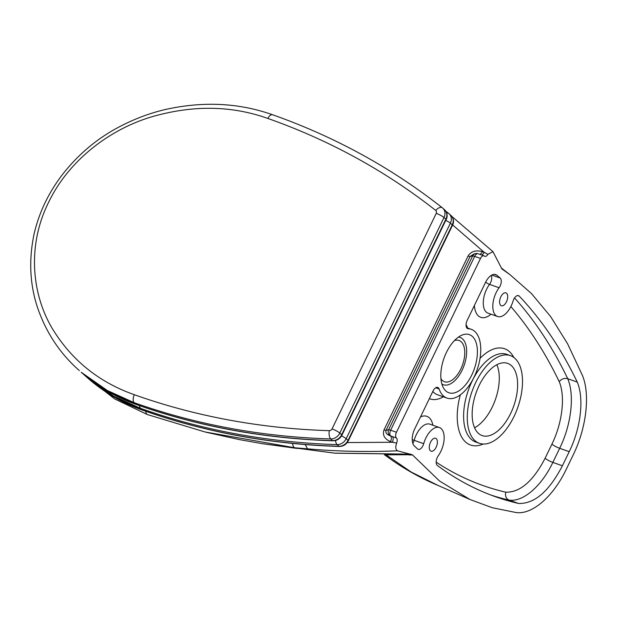 <?xml version="1.0" encoding="UTF-8"?>
<svg xmlns="http://www.w3.org/2000/svg" width="617" height="617" viewBox="0 0 617 617"><rect width="100%" height="100%" fill="white"/><g stroke="black" fill="none" stroke-linecap="round" stroke-linejoin="round"><path stroke-width="0.93" d="M479.664 254.304A4.558 2.375 109.5 0 0 482.34 251.628C475.815 249.893 471.056 251.366 468.056 256.04L384.029 429.864C382.285 434.985 384.445 438.903 390.499 441.618A4.558 2.375 109.5 0 0 390.576 435.911C386.782 434.707 385.278 432.841 386.072 430.296L470.108 256.464L474.057 253.903L475.638 253.579A4.558 4.373 -101.7 0 1 477.72 253.672M481.491 254.952A4.558 2.375 109.5 0 0 484.16 252.276L482.34 251.628M390.499 441.618L392.319 442.258A4.558 2.375 109.5 0 0 392.397 436.551L396.392 437.97A4.558 2.375 -70.5 0 1 396.469 432.262L390.654 430.203L474.681 256.371L480.504 258.43A4.558 2.375 -70.5 0 1 483.898 255.8A4.558 2.375 -70.5 0 1 484.33 256.063L484.8 256.363M484.384 256.109C485.471 256.842 486.636 256.256 487.893 254.343L484.16 252.276L452.654 224.95M480.504 258.43L396.469 432.262M396.392 437.97L390.576 435.911A4.558 4.373 -101.7 0 1 388.61 429.771L386.072 430.296A4.558 0.81 -154.2 0 1 384.029 429.864M438.409 485.594L470.046 499.539L439.543 481.029L412.38 454.806L397.495 450.803C395.574 449.7 395.296 447.132 396.654 443.083C397.441 440.762 397.379 439.073 396.446 438.016M410.729 454.143L334.73 453.14L261.762 443.584L335.031 453.194L410.336 454.181M470.046 499.539L492.281 507.722L515.982 512.519C532.055 514.979 553.326 496.585 566.283 469.236L573.1 455.13C586.474 427.997 590.392 394.201 582.34 375.244L567.617 343.831L550.649 316.59L531.438 293.53L509.981 274.658L501.744 268.804M487.893 254.343L492.96 251.651L501.929 268.997M436.15 447.232A6.841 3.563 -70.5 0 1 431.059 451.181A6.841 3.563 -70.5 0 1 429.98 443.546A6.841 3.563 -70.5 0 1 435.617 438.286A6.841 3.563 -70.5 0 1 436.15 447.232M506.449 301.821A6.841 3.563 -70.5 0 1 501.359 305.762A6.841 3.563 -70.5 0 1 500.279 298.127A6.841 3.563 -70.5 0 1 505.917 292.867A6.841 3.563 -70.5 0 1 506.449 301.821M435.687 387.777L439.119 388.995A36.472 19.004 -70.5 0 0 446.947 398.081A36.472 19.004 -70.5 0 0 477.026 370.038A36.472 19.004 -70.5 0 0 471.272 329.316A36.472 19.004 -70.5 0 0 468.249 328.745A6.386 3.324 109.5 0 1 467.717 328.645A6.386 3.324 109.5 0 1 467.223 320.292L485.51 282.455A13.674 7.126 109.5 0 1 495.698 274.573A13.674 7.126 109.5 0 1 496.87 275.244A784.107 408.608 -70.5 0 1 500.194 278.028L491.803 275.066M499.084 287.761A18.232 9.502 109.5 0 0 492.844 305.029A18.232 9.502 109.5 0 0 497.557 316.506L488.016 313.135A18.232 9.502 -70.5 0 1 483.304 301.659A18.232 9.502 -70.5 0 1 489.543 284.383L499.084 287.761A6.386 3.324 109.5 0 0 500.194 278.028M497.557 316.506A18.232 9.502 109.5 0 0 513.074 301.042A6.386 3.324 109.5 0 1 518.504 295.628A6.386 3.324 109.5 0 1 519.236 296.114A784.107 408.608 -70.5 0 1 577.265 382.093C584.276 398.582 580.867 428.021 569.221 451.667L562.396 465.773C549.145 491.333 534.546 503.904 518.596 503.48A784.107 408.608 -70.5 0 1 495.613 496.778A784.107 408.608 -70.5 0 1 437.36 465.457A6.386 3.324 109.5 0 1 438.24 455.816A18.232 9.502 109.5 0 0 439.42 427.542A18.232 9.502 109.5 0 0 423.702 443.692L414.169 440.322A18.232 9.502 -70.5 0 1 429.887 424.172M439.119 388.995A6.386 3.324 109.5 0 0 437.746 387.407A6.386 3.324 109.5 0 0 432.995 391.085L414.709 428.923A13.674 7.126 109.5 0 0 414.354 445.937A784.107 408.608 -70.5 0 0 417.562 448.96A6.386 3.324 109.5 0 0 418.203 449.346A6.386 3.324 109.5 0 0 423.702 443.692M471.781 374.974A30.819 16.057 -70.5 0 1 448.829 392.751A30.819 16.057 -70.5 0 1 443.97 358.338A30.819 16.057 -70.5 0 1 469.39 334.638A30.819 16.057 -70.5 0 1 471.781 374.974M458.446 337.098A25.073 13.065 -70.5 0 1 460.135 337.46A25.073 13.065 -70.5 0 1 462.079 370.277A25.073 13.065 -70.5 0 1 443.407 384.738A25.073 13.065 -70.5 0 1 441.865 383.967M440.939 378.745A21.88 11.407 109.5 0 0 444.471 381.73A21.88 11.407 109.5 0 0 460.768 369.105A21.88 11.407 109.5 0 0 459.071 340.468A21.88 11.407 109.5 0 0 454.444 340.569M514.015 416.49A46.499 24.233 -70.5 0 1 479.386 443.307A46.499 24.233 -70.5 0 1 472.044 391.394A46.499 24.233 -70.5 0 1 510.398 355.631A46.499 24.233 -70.5 0 1 514.015 416.49M510.637 413.483A38.293 19.952 -70.5 0 1 482.116 435.571A38.293 19.952 -70.5 0 1 476.077 392.813A38.293 19.952 -70.5 0 1 507.66 363.367A38.293 19.952 -70.5 0 1 510.637 413.483M474.566 427.751A38.293 19.952 109.5 0 0 492.297 406.996A38.293 19.952 109.5 0 0 496.87 364.709M505.778 492.196C504.961 496.014 506.056 498.644 509.064 500.109C523 502.269 541.587 486.227 552.863 462.403A6.386 1.134 25.8 0 1 545.104 458.246C533.188 481.198 520.085 492.52 505.778 492.196A777.721 405.284 -70.5 0 1 436.173 462.156M510.853 306.556A777.721 405.284 -70.5 0 1 559.218 381.63C561.578 378.861 564.416 377.889 567.733 378.715A784.107 408.608 109.5 0 0 514.532 297.942M491.225 275.398A6.386 3.324 109.5 0 1 490.577 282.671A6.386 3.324 109.5 0 1 489.543 284.383A6.386 2.8 36.8 0 1 485.679 282.116M412.218 439.682A6.386 0.671 -164.2 0 1 414.169 440.322A6.386 3.324 109.5 0 1 413.421 442.296A6.386 3.324 109.5 0 1 412.819 443.376M577.265 382.093L567.733 378.715C574.751 395.219 571.303 424.758 559.681 448.297A6.386 1.134 -154.2 0 1 551.922 444.147L545.104 458.246M518.596 503.48L509.064 500.109A784.107 408.608 109.5 0 1 490.862 495.035M347.232 442.559L392.319 442.258L396.654 443.083M305.222 444.572L307.528 448.837C337.152 451.459 367.146 452.107 397.495 450.803M468.056 256.04A4.558 0.81 25.8 0 0 470.108 256.464L472.637 255.947A4.558 4.373 -101.7 0 1 475.638 253.579A4.558 4.558 0 0 1 478.082 253.741A4.558 2.375 109.5 0 0 474.681 256.371A4.558 0.81 25.8 0 0 472.637 255.947L388.61 429.771A4.558 0.81 -154.2 0 1 390.654 430.203A4.558 2.375 109.5 0 0 390.576 435.911M145.836 411.292A6.386 3.324 109.6 0 0 147.486 414.593A6.386 3.324 109.6 0 0 147.625 414.632L204.906 431.939L294.772 447.78L307.528 448.837M204.906 431.939L147.486 414.593L114.7 398.944L86.334 376.81M206.425 432.316L239.774 439.674L262.078 443.638L296.152 448.312L307.413 448.844M385.047 454.814L386.111 454.814A6.386 3.108 90.6 0 0 386.095 454.806M384.329 454.636C401.312 467.308 419.275 477.604 438.217 485.517L411.184 472.036L386.111 454.814L412.094 454.729M412.303 454.968A1559.529 1301.97 131.7 0 1 408.886 454.953L410.837 454.814M412.38 454.806L408.886 454.953M468.249 328.745L467.246 328.383M446.947 398.081L437.407 394.703A36.472 19.004 -70.5 0 1 432.81 391.479M429.363 398.597A42.851 22.328 109.5 0 0 443.33 396.8M467.655 328.036A42.851 22.328 109.5 0 0 466.066 324.65M432.872 425.229A24.618 12.826 109.5 0 0 420.516 416.915M559.218 381.63C565.473 396.484 562.357 422.992 551.922 444.147M474.404 305.438A24.618 12.826 109.5 0 0 491.009 314.192M513.845 357.49A51.057 26.608 109.5 0 0 480.034 358.354M460.321 394.865A51.057 26.608 109.5 0 0 483.227 444.039M479.386 443.307L475.715 442.011A46.499 24.233 -70.5 0 1 468.38 390.083A46.499 24.233 -70.5 0 1 506.734 354.335L510.398 355.631M562.396 465.773L552.863 462.403L559.681 448.297L569.221 451.667M517.632 295.543L519.236 296.114M494.356 274.349L496.87 275.244M292.612 443.438A6.386 3.016 96.2 0 0 294.772 447.78L296.152 448.312M452.508 225.274C454.251 222.012 453.734 218.734 450.973 215.456A9.116 7.612 131.7 0 1 452.246 224.858A2.738 0.486 25.8 0 1 452.508 225.274L348.32 440.808C346.353 444.464 343.391 446.353 339.435 446.469C270.508 444.317 204.937 432.232 142.728 410.205L142.728 410.205A2.738 1.427 -70.5 0 1 142.473 410.043L115.61 397.865L91.493 381.291L85.701 376.254L89.619 379.617L113.744 396.207L140.599 408.377A814.324 679.841 -48.3 0 0 337.129 444.61A6.386 2.877 -88.3 0 1 335.525 440.507M339.435 446.469A2.738 1.234 -88.3 0 1 339.003 446.276A814.324 679.841 131.7 0 1 142.473 410.043L140.599 408.377A6.386 3.324 109.5 0 1 139.558 405.654M348.32 440.808A2.738 0.486 -154.2 0 0 348.057 440.391A9.116 7.612 131.7 0 1 339.003 446.276L337.129 444.61A9.116 7.612 -48.3 0 0 346.183 438.726A6.386 1.134 -154.2 0 0 341.533 435.887M445.759 220.369A6.386 1.134 -154.2 0 1 450.371 223.192L452.246 224.858L348.057 440.391L346.183 438.726L450.371 223.192A9.116 7.612 -48.3 0 0 449.099 213.783A9.116 7.612 -48.3 0 0 448.806 213.544A6.386 3.509 -51.8 0 0 448.721 213.467L445.829 211.207M446.716 213.066A6.386 3.509 -51.8 0 1 448.721 213.467L450.973 215.456M136.357 404.528L136.357 404.528A2.738 1.427 -70.5 0 1 136.095 404.374L109.232 392.196L85.115 375.614L81.205 372.244L107.366 390.53L134.221 402.708A814.324 679.841 -48.3 0 0 330.758 438.942A6.386 2.877 -88.3 0 1 329.331 430.666A807.946 674.512 131.7 0 1 134.336 394.718A6.386 3.324 109.5 0 0 134.221 402.708L136.095 404.374A814.324 679.841 131.7 0 0 332.632 440.607A2.738 1.234 -88.3 0 0 333.064 440.793C264.13 438.648 198.566 426.555 136.357 404.528C115.688 397.209 97.301 386.45 81.205 372.244M446.137 219.598C447.873 216.336 447.364 213.066 444.595 209.78A9.116 7.612 131.7 0 1 445.875 219.189A2.738 0.486 25.8 0 1 446.137 219.598L341.941 435.132A2.738 0.486 -154.2 0 0 341.679 434.723A9.116 7.612 131.7 0 1 332.632 440.607L330.758 438.942A9.116 7.612 -48.3 0 0 339.805 433.049A6.386 1.134 -154.2 0 0 332.046 428.9A2.738 2.283 131.7 0 1 329.331 430.666M134.336 394.718C98.975 382.262 71.634 360.212 52.306 328.568C31.59 293.754 27.071 245.111 48.774 201.983C68.595 160.829 108.476 130.287 149.676 117.438C191.424 104.921 230.827 105.26 267.886 118.464A817.571 682.549 131.7 0 1 435.764 210.474A2.738 2.283 131.7 0 1 436.234 213.366A6.386 1.134 -154.2 0 1 444.001 217.523L445.875 219.189L341.679 434.723L339.805 433.049L444.001 217.523A9.116 7.612 -48.3 0 0 442.721 208.114A9.116 7.612 -48.3 0 0 442.435 207.867A6.386 3.509 -51.8 0 0 442.343 207.798C391.494 167.793 334.931 136.789 272.637 114.777C238.594 102.715 202.438 101.049 164.168 109.78C149.545 113.312 135.293 118.634 121.418 125.752C98.55 137.352 79.015 153.479 62.787 174.125C48.65 192.465 39.079 212.433 34.074 234.036C28.798 259.294 29.778 283.272 37.005 305.978C45.542 331.776 59.648 353.31 79.331 370.578M267.886 118.464A6.386 3.324 -70.6 0 1 272.637 114.777M436.234 213.366L332.046 428.9M435.764 210.474A6.386 3.509 -51.8 0 1 442.343 207.798L444.595 209.78M460.135 337.46L458.662 336.944M443.407 384.738L441.942 384.221M471.272 329.316L466.629 327.673M439.42 427.542L429.887 424.164M483.898 255.8L478.082 253.741M492.96 251.651L451.96 216.536M501.266 267.948L509.981 274.658M142.728 410.205C122.058 402.886 103.671 392.127 87.575 377.92M83.465 374.226L85.701 376.254M341.941 435.132C339.975 438.795 337.021 440.677 333.064 440.793"/></g></svg>
